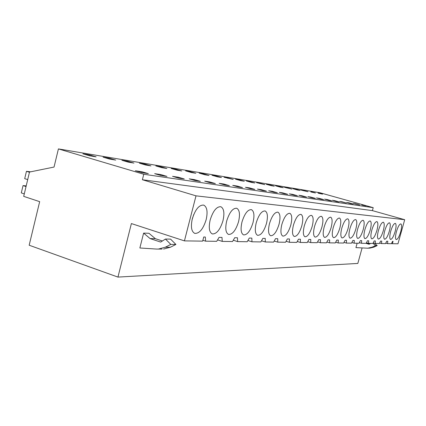 <?xml version="1.0" encoding="UTF-8"?>
<svg xmlns="http://www.w3.org/2000/svg" width="426" height="426" viewBox="0 0 426 426"><rect width="100%" height="100%" fill="white"/><g stroke="black" fill="none" stroke-linecap="round" stroke-linejoin="round"><path stroke-width="0.64" d="M184.431 240.882L131.384 223.565L117.949 277.092L29.17 245.227L39.666 201.652L23.696 196.365L29.506 172.045L54.038 167.061L58.421 148.908L143.759 174.255L373.213 207.659L372.393 210.62L404.7 219.715L397.975 243.784L392.399 243.709L393.06 241.356L392.543 241.34L391.43 243.693L387.585 243.64L387.782 241.233L386.702 241.207L385.551 243.613L381.531 243.56L381.717 241.095L380.588 241.068L379.401 243.528L375.178 243.475L375.359 240.946L374.172 240.919L372.947 243.443L368.517 243.384L368.687 240.791L367.441 240.765L366.174 243.352L361.514 243.289L361.674 240.631L360.364 240.605L359.049 243.257L354.15 243.187L354.294 240.461L352.914 240.429L351.551 243.15L346.391 243.081L346.519 240.285L345.065 240.253L343.654 243.044L338.207 242.969L338.319 240.094L336.78 240.062L335.315 242.932L329.559 242.852L329.649 239.897L328.025 239.859L326.497 242.809L320.405 242.729L320.48 239.684L318.755 239.646L317.168 242.687L310.708 242.596L310.756 239.46L308.925 239.423L307.268 242.548L300.41 242.458L300.431 239.226L298.488 239.178L296.757 242.41L289.456 242.309L289.446 238.97L287.374 238.927L285.564 242.256L277.779 242.149L277.736 238.704L275.526 238.651L273.625 242.096L265.313 241.979L265.228 238.416L262.863 238.363L260.872 241.92L251.963 241.798L251.835 238.107L249.301 238.049L247.202 241.734L237.644 241.606L237.463 237.777L234.737 237.713L232.527 241.537L222.239 241.398L221.994 237.42L219.06 237.357L216.722 241.318L205.62 241.169L205.305 237.037L203.729 237.005L202.659 241.132L184.431 240.882L196.003 195.843L404.7 219.715M143.759 174.255L142.385 179.74L196.003 195.843M117.949 277.092L357.824 263.438L362.089 247.975M357.126 243.23L355.923 247.618L368.447 248.236M162.098 249.061L156.475 249.061L139.861 247.985L143.615 233.113L148.93 233.262L155.368 238.682L162.375 240.999M206.152 219.699C203.207 229.05 199.411 233.613 194.773 233.389C191.418 231.643 190.592 226.786 192.302 218.831C195.332 209.336 199.144 204.762 203.734 205.108C207.084 206.977 207.888 211.844 206.152 219.699M238.544 221.728C235.839 230.338 232.505 234.577 228.544 234.438C225.673 232.862 225.056 228.379 226.696 220.982C229.465 212.255 232.809 208.005 236.734 208.25C239.598 209.922 240.2 214.416 238.544 221.728M210.178 219.949C213.075 210.854 216.637 206.45 220.876 206.738C223.964 208.506 224.667 213.176 222.968 220.753C220.151 229.715 216.6 234.114 212.318 233.933C209.219 232.276 208.506 227.617 210.178 219.949M266.474 223.474C263.976 231.456 261.016 235.408 257.592 235.333C255.11 233.911 254.652 229.742 256.223 222.835C258.774 214.752 261.745 210.79 265.137 210.95C267.613 212.462 268.06 216.637 266.474 223.474M301.837 225.689C299.6 232.873 297.076 236.467 294.27 236.462C292.241 235.221 291.964 231.451 293.434 225.162C295.719 217.894 298.248 214.294 301.028 214.369C303.051 215.678 303.323 219.454 301.837 225.689M290.809 224.997C288.487 232.431 285.835 236.137 282.843 236.11C280.675 234.811 280.345 230.924 281.852 224.438C284.217 216.919 286.879 213.208 289.845 213.304C292.002 214.677 292.327 218.575 290.809 224.997M269.472 223.661C271.932 215.87 274.738 212.041 277.906 212.164C280.212 213.607 280.596 217.638 279.046 224.262C276.644 231.957 273.838 235.78 270.643 235.738C268.327 234.38 267.938 230.354 269.472 223.661M371.823 230.072C373.559 224.491 375.274 221.669 376.967 221.6C378.176 222.532 378.16 225.46 376.919 230.386C375.21 235.919 373.501 238.736 371.791 238.842C370.577 237.958 370.588 235.03 371.823 230.072M339.836 228.064C337.866 234.412 335.773 237.612 333.558 237.671C331.966 236.611 331.854 233.272 333.212 227.654C335.214 221.248 337.312 218.043 339.501 218.032C341.088 219.145 341.199 222.489 339.836 228.064M331.151 227.521C329.117 234.055 326.928 237.346 324.591 237.394C322.903 236.297 322.754 232.857 324.138 227.085C326.204 220.482 328.398 217.185 330.714 217.196C332.397 218.352 332.541 221.792 331.151 227.521M321.955 226.946C319.857 233.688 317.567 237.069 315.086 237.101C313.291 235.961 313.105 232.42 314.516 226.483C316.651 219.672 318.946 216.28 321.406 216.307C323.19 217.51 323.377 221.057 321.955 226.946M341.785 228.187C343.729 221.967 345.736 218.847 347.813 218.826C349.309 219.891 349.395 223.144 348.053 228.581C346.141 234.742 344.139 237.857 342.041 237.932C340.539 236.915 340.454 233.666 341.785 228.187M370.247 229.971C368.485 235.647 366.711 238.533 364.917 238.635C363.639 237.713 363.628 234.715 364.89 229.635C366.669 223.911 368.453 221.019 370.226 220.961C371.504 221.919 371.509 224.923 370.247 229.971M363.229 229.529C361.418 235.36 359.571 238.32 357.686 238.411C356.338 237.463 356.306 234.385 357.59 229.177C359.422 223.299 361.275 220.333 363.144 220.285C364.486 221.28 364.512 224.358 363.229 229.529M389.343 231.164C387.719 236.425 386.126 239.114 384.572 239.231C383.475 238.4 383.522 235.615 384.715 230.876C386.361 225.578 387.953 222.883 389.497 222.798C390.589 223.666 390.541 226.456 389.343 231.164M349.9 228.698C351.785 222.649 353.713 219.608 355.678 219.571C357.1 220.604 357.153 223.767 355.838 229.071C353.979 235.061 352.057 238.097 350.071 238.177C348.649 237.197 348.59 234.034 349.9 228.698M242 221.941C244.657 213.548 247.804 209.448 251.446 209.651C254.104 211.237 254.626 215.561 253.007 222.633C250.413 230.913 247.272 235.003 243.592 234.902C240.93 233.405 240.397 229.087 242 221.941M378.426 230.482C380.114 225.045 381.765 222.292 383.379 222.212C384.529 223.112 384.497 225.966 383.283 230.785C381.611 236.18 379.965 238.927 378.336 239.045C377.18 238.187 377.212 235.333 378.426 230.482M390.711 231.254C392.319 226.078 393.858 223.448 395.328 223.352C396.372 224.193 396.308 226.92 395.131 231.531C393.544 236.664 392.011 239.29 390.525 239.417C389.476 238.608 389.54 235.887 390.711 231.254M400.664 231.877C399.114 236.888 397.628 239.46 396.207 239.588C395.211 238.805 395.285 236.148 396.441 231.611C398.006 226.557 399.492 223.985 400.903 223.884C401.899 224.699 401.819 227.362 400.664 231.877M312.199 226.339C310.032 233.294 307.631 236.776 304.995 236.792C303.088 235.605 302.859 231.952 304.302 225.844C306.507 218.81 308.919 215.322 311.528 215.364C313.43 216.621 313.653 220.279 312.199 226.339M142.385 179.74L372.393 210.62M58.421 148.908L319.985 192.754L373.213 207.659M141.762 172.663L148.333 173.638L141.986 171.758L141.757 172.663L135.356 170.762L141.986 171.758M318.126 192.898L322.557 194.139L318.062 193.138M310.895 191.695L315.41 192.962L310.826 191.95M342.025 201.77L346.263 202.962L339.634 201.413L342.025 201.77L341.945 202.062M295.426 189.123L292.822 188.691L297.54 190.023L300.112 190.443L295.426 189.123L295.351 189.405M303.333 190.438L300.852 190.028L307.934 191.732L303.333 190.438L303.264 190.704M272.31 191.311L277.347 192.749L273.764 192.222L268.684 190.768L272.31 191.311L272.187 191.769M223.82 184.037L219.188 183.34L224.784 184.964L229.374 185.645L223.82 184.037L223.666 184.639M203.351 173.819L209.001 175.443L204.879 174.761L199.192 173.126L203.351 173.819L203.234 174.287M190.033 171.603L195.811 173.27L191.434 172.551L185.614 170.869L190.033 171.603L189.905 172.109M249.551 187.898L254.833 189.416L250.792 188.819L245.467 187.286L249.551 187.898L249.412 188.42M160.826 166.747L166.88 168.504L161.917 167.69L155.815 165.916L160.826 166.747L160.677 167.327M237.09 186.029L242.506 187.589L238.203 186.95L232.745 185.374L237.09 186.029L236.947 186.588M209.661 181.913L215.359 183.569L210.449 182.839L204.704 181.167L209.661 181.913L209.491 182.562M178.265 177.2L172.562 176.348L178.627 178.127L184.272 178.963L178.265 177.2L178.073 177.961M109.216 158.168L115.728 160.085L109.642 159.079L103.076 157.151L109.216 158.168L109.035 158.903M160.804 174.58L166.976 176.401L160.895 175.496L154.665 173.659L160.804 174.58L160.597 175.411M144.765 164.079L150.964 165.884L145.665 165.011L139.414 163.19L144.765 164.079L144.606 164.702M127.603 161.225L133.956 163.083L128.279 162.152L121.879 160.277L127.603 161.225L127.433 161.901M194.512 179.639L200.358 181.343L195.103 180.565L189.203 178.84L194.512 179.639L194.331 180.342M175.885 169.255L181.795 170.964L177.141 170.198L171.183 168.472L175.885 169.255L175.746 169.793M292.587 194.352L297.401 195.72L294.196 195.246L289.35 193.867L292.587 194.352L292.481 194.757M215.913 175.906L221.44 177.493L217.553 176.849L211.988 175.256L215.913 175.906L215.801 176.348M334.772 200.683L339.096 201.903L336.62 201.535L332.269 200.305L334.772 200.683L334.692 200.987M310.772 197.078L307.86 196.642L312.498 197.962L315.373 198.388L310.772 197.078L310.671 197.44M287.14 187.749L291.916 189.096L284.414 187.296L287.14 187.749L287.06 188.042M278.45 186.3L283.322 187.68L280.489 187.216L275.585 185.827L278.45 186.3L278.364 186.615M327.168 199.538L331.577 200.784L328.978 200.401L324.537 199.144L327.168 199.538L327.077 199.863M259.738 183.191L264.807 184.634L256.574 182.669L259.738 183.191L259.642 183.537M319.175 198.34L323.68 199.618L320.948 199.214L316.411 197.925L319.175 198.34L319.085 198.681M301.922 195.752L306.624 197.089L303.594 196.642L298.855 195.294L301.922 195.752L301.816 196.136M282.731 192.877L279.312 192.36L284.27 193.777L287.651 194.277L282.731 192.877L282.619 193.308M227.782 177.882L233.187 179.426L224.065 177.264L227.782 177.882L227.67 178.292M249.641 181.513L254.823 182.988L251.526 182.445L246.313 180.959L249.641 181.513L249.545 181.881M239.007 179.745L244.295 181.252L240.818 180.683L235.493 179.16L239.007 179.745L238.906 180.134M269.323 184.788L266.319 184.288L271.325 185.704L274.296 186.194L269.323 184.788L269.237 185.113M348.942 202.808L353.101 203.974L350.848 203.644L346.663 202.467L348.942 202.808L348.867 203.085M355.556 203.798L359.629 204.943L353.378 203.474L355.556 203.798L355.481 204.065M89.476 154.888L82.873 153.791L89.604 155.783L96.159 156.859L89.476 154.888L89.279 155.687M261.266 189.655L266.426 191.136L262.624 190.571L257.421 189.075L261.266 189.655L261.138 190.145M361.876 204.746L365.875 205.87L361.807 205.002M391.542 243.454L392.399 243.709M385.791 243.113L387.585 243.64M379.657 243.006L381.531 243.56M373.219 242.889L375.178 243.475M366.456 242.767L368.517 243.384M359.352 242.639L361.514 243.289M351.876 242.506L354.15 243.187M344 242.362L346.391 243.081M335.683 242.208L338.207 242.969M326.896 242.043L329.559 242.852M317.594 241.872L320.405 242.729M307.726 241.686L310.708 242.596M297.252 241.483L300.41 242.458M286.102 241.27L289.456 242.309M274.211 241.036L277.779 242.149M261.505 240.786L265.313 241.979M247.895 240.514L251.963 241.798M233.288 240.221L237.644 241.606M217.564 239.897L222.239 241.398M202.877 240.285L205.62 241.169M373.006 243.321L375.54 245.594L372.079 247.176L367.67 248.236M366.067 243.347L369.118 244.258L370.599 243.411M366.365 242.953L369.677 243.944M374.64 243.315L377.191 245.605L373.746 247.176L369.363 248.23M143.615 233.113L150.106 238.592L155.368 238.682M150.106 238.592L160.655 242.085L165.448 239.045L170.592 239.13L175.917 244.455L170.453 247.213L165.309 247.213L158.35 249.077M163.547 249.056L170.453 247.213M165.448 239.045L170.815 244.423L165.309 247.213M192.041 219.933L193.718 214.582M375.54 245.594L377.191 245.605M170.815 244.423L175.917 244.455M24.287 193.889L21.3 192.903L23.047 185.587L26.199 185.896M29.458 172.258L26.455 171.311L30.613 171.822M27.701 179.612L24.703 178.648L26.455 171.311M26.039 186.556L23.047 185.587M372.079 247.176L373.746 247.176"/></g></svg>
